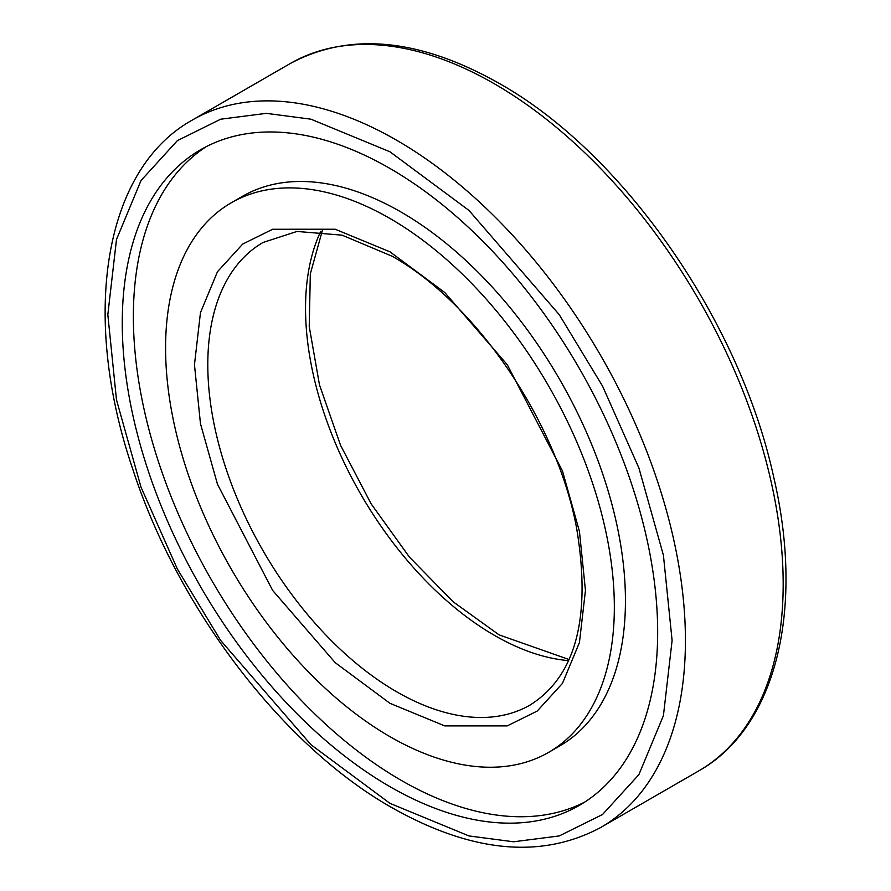 <?xml version="1.0" encoding="UTF-8"?>
<svg xmlns="http://www.w3.org/2000/svg" width="891" height="891" viewBox="0 0 891 891"><rect width="100%" height="100%" fill="white"/><g stroke="black" fill="none" stroke-linecap="round" stroke-linejoin="round"><path stroke-width="1.34" d="M206.3 146.636A378.586 218.573 -120 0 0 155.279 451.715A378.586 218.573 -120 0 0 401.073 780.271A378.586 218.573 -120 0 0 584.719 802.078M389.957 168.455A378.586 218.573 -120 0 0 200.675 149.699A378.586 218.573 -120 0 0 142.638 453.062A378.586 218.573 -120 0 0 389.957 786.675A378.586 218.573 -120 0 0 579.25 805.431A378.586 218.573 -120 0 0 637.288 502.067A378.586 218.573 -120 0 0 389.957 168.455M389.957 218.473A317.319 183.201 60 0 1 597.26 498.102A317.319 183.201 60 0 1 548.622 752.372A317.319 183.201 60 0 1 389.957 736.657A317.319 183.201 60 0 1 182.666 457.027A317.319 183.201 60 0 1 231.304 202.758A317.319 183.201 60 0 1 389.957 218.473M548.622 752.372L559.726 745.956A317.319 183.201 -120 0 0 608.364 491.687A317.319 183.201 -120 0 0 401.073 212.058A317.319 183.201 -120 0 0 242.408 196.343L231.304 202.758M494.371 83.799A408.434 235.814 -120 0 0 290.165 63.573C349.684 31.686 419.327 38.28 499.083 83.331C622.731 152.639 739.463 320.081 773.533 476.395C804.773 609.21 776.373 727.401 698.589 770.993A408.434 235.814 -120 0 0 761.192 443.707A408.434 235.814 -120 0 0 494.371 83.799M600.835 827.427C541.316 859.314 471.673 852.72 391.917 807.669C282.97 746.09 178.189 608.965 132.77 469.156C80.502 315.993 103.467 169.245 192.411 120.007A408.434 235.814 60 0 1 396.629 140.232A408.434 235.814 60 0 1 663.45 500.152A408.434 235.814 60 0 1 600.835 827.427L698.589 770.993M389.957 803.359L310.959 744.709L220.678 640.462L177.387 569.059L141.012 487.154L116.498 399.881L107.822 314.679L116.498 239.49L141.012 180.528L177.387 140.622L220.678 119.205L266.331 113.346L310.959 119.194L389.957 151.782L468.956 210.421L559.247 314.668L602.528 386.07L638.903 467.987L663.416 555.249L672.104 640.462L663.416 715.64L638.903 774.602L602.528 814.508L559.247 835.936L513.595 841.783L468.956 835.936L389.957 803.359M320.738 231.326A267.055 154.188 -120 0 0 494.371 635.328A267.055 154.188 -120 0 0 568.592 660.632M389.957 251.819L335.216 229.243L272.657 229.254L242.664 244.089L217.46 271.744L200.475 312.596L194.461 364.697L200.475 423.737L217.46 484.203L272.657 590.432L335.216 662.67L389.957 703.311L444.698 725.887L507.257 725.887L537.251 711.04L562.455 683.386L579.44 642.534L585.454 590.432L579.44 531.392L562.455 470.927L507.257 364.697L444.698 292.46L389.957 251.819M396.629 691.761A267.055 154.188 60 0 1 222.171 456.437A267.055 154.188 60 0 1 263.101 242.441L296.993 231.448L342.077 235.157L391.917 256.14C475.705 302.717 556.641 421.298 576.522 527.639C591.513 616.951 576.054 676.069 530.145 704.993A267.055 154.188 60 0 1 396.629 691.761M322.408 230.368L310.324 273.871L309.233 326.54L319.49 384.934L340.562 445.311L371.179 503.927L409.47 557.142L453.029 601.703L499.083 634.86L569.082 659.552M192.411 120.007L290.165 63.573"/></g></svg>
